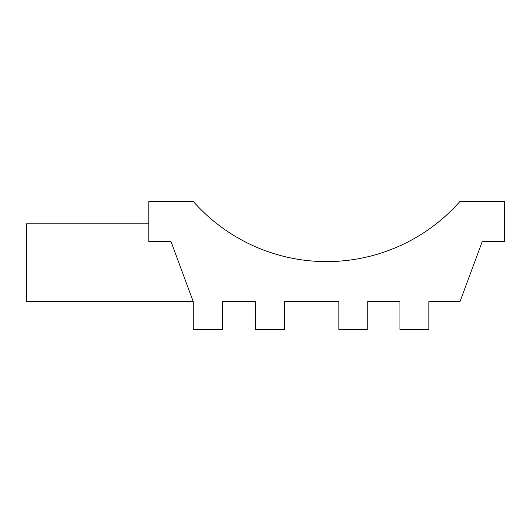 <?xml version="1.0" encoding="UTF-8"?>
<svg xmlns="http://www.w3.org/2000/svg" width="531" height="531" viewBox="0 0 531 531"><rect width="100%" height="100%" fill="white"/><g stroke="black" fill="none" stroke-linecap="round" stroke-linejoin="round"><path stroke-width="0.8" d="M193.257 301.621L171.028 241.605L148.806 241.605L148.806 201.594L193.423 201.594A177.825 177.825 0 0 0 459.826 201.594L504.45 201.594L504.45 241.605L482.221 241.605L459.992 301.621L428.875 301.621L428.875 329.406L399.976 329.406L399.976 301.621L367.751 301.621L367.751 329.406L338.851 329.406L338.851 301.621L284.397 301.621L284.397 329.406L255.497 329.406L255.497 301.621L222.642 301.621L222.642 329.406L193.257 329.406L193.257 301.621L26.55 301.621L26.55 223.823L148.806 223.823M338.851 301.621L284.397 301.621L284.397 329.406L284.397 301.621L338.851 301.621L338.851 329.406L338.851 301.621"/></g></svg>
